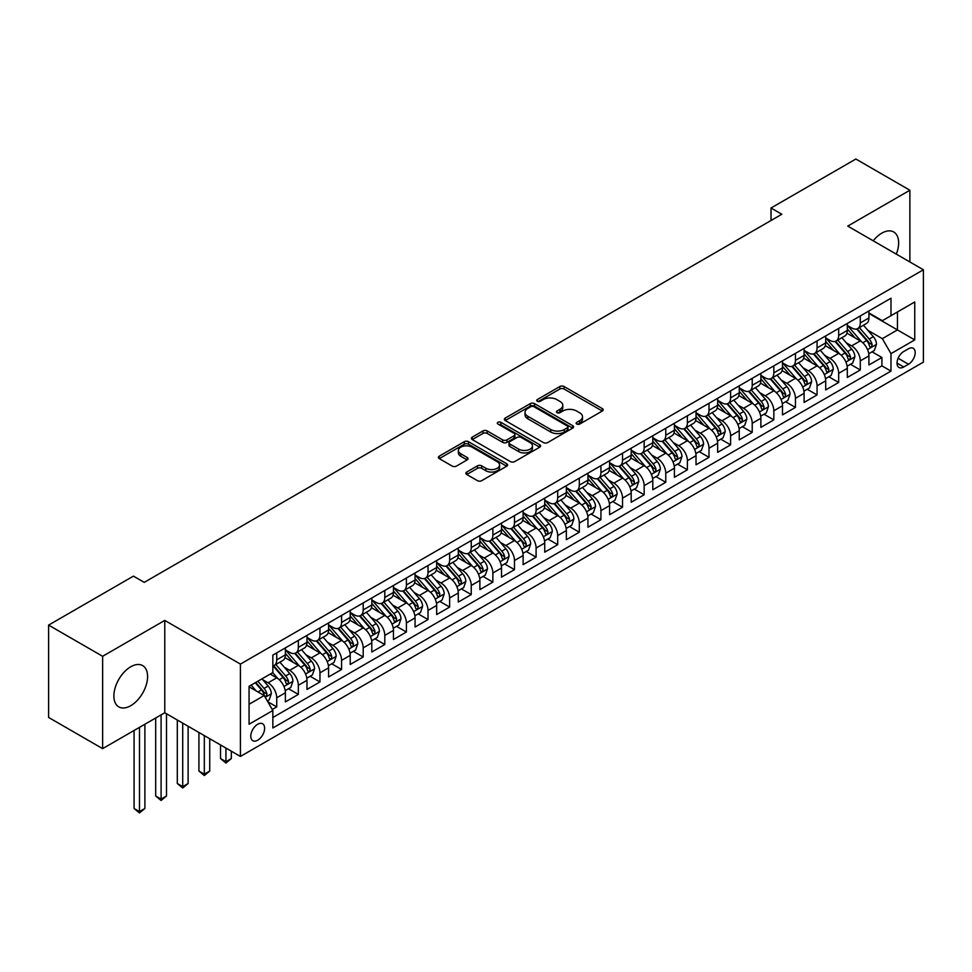 <?xml version="1.0" encoding="UTF-8"?>
<svg xmlns="http://www.w3.org/2000/svg" width="972" height="972" viewBox="0 0 972 972"><rect width="100%" height="100%" fill="white"/><g stroke="black" fill="none" stroke-linecap="round" stroke-linejoin="round"><path stroke-width="1.46" d="M576.785 424.047A2.102 1.215 0 0 0 579.749 424.047L602.3 411.035A3.001 1.737 0 0 0 603.175 409.807A3.001 1.737 0 0 0 602.3 408.58L564.112 386.54A3.001 1.737 0 0 0 559.86 386.54L537.322 399.553A2.102 1.215 0 0 0 536.702 400.403A2.102 1.215 0 0 0 537.322 401.266A2.102 1.215 0 0 0 540.298 401.266L543.214 399.577A9.599 5.54 0 0 1 556.786 399.577L559.969 401.424A9.599 5.54 0 0 1 562.788 405.336A9.599 5.54 0 0 1 559.969 409.261L557.053 410.937A2.102 1.215 0 0 0 556.434 411.8A2.102 1.215 0 0 0 557.053 412.663A2.102 1.215 0 0 0 560.018 412.663L562.946 410.974A9.599 5.54 0 0 1 576.518 410.974L579.701 412.808A9.599 5.54 0 0 1 582.507 416.733A9.599 5.54 0 0 1 579.701 420.645L576.785 422.334A2.102 1.215 0 0 0 576.165 423.197A2.102 1.215 0 0 0 576.785 424.047L576.785 422.334M130.734 705.708A23.838 13.766 120 0 0 146.31 684.701A23.838 13.766 120 0 0 142.653 665.601A23.838 13.766 120 0 0 130.734 666.78A23.838 13.766 120 0 0 115.158 687.787A23.838 13.766 120 0 0 118.815 706.887A23.838 13.766 120 0 0 130.734 705.708M896.306 254.142A23.838 13.766 120 0 0 893.718 231.98A23.838 13.766 120 0 0 881.798 233.159A23.838 13.766 120 0 0 873.221 240.813M257.714 740.214A9.781 5.65 120 0 0 264.105 731.6A9.781 5.65 120 0 0 262.598 723.763A9.781 5.65 120 0 0 257.714 724.237A9.781 5.65 120 0 0 251.323 732.864A9.781 5.65 120 0 0 252.817 740.7A9.781 5.65 120 0 0 257.714 740.214M466.73 472.028A3.001 1.737 0 0 0 465.855 473.255A3.001 1.737 0 0 0 466.73 474.482L477.446 480.666A3.001 1.737 0 0 0 481.687 480.666L506.716 466.208A3.001 1.737 0 0 0 507.603 464.993A3.001 1.737 0 0 0 506.716 463.766L468.528 441.713A3.001 1.737 0 0 0 464.288 441.713L439.259 456.172A3.001 1.737 0 0 0 438.384 457.399A3.001 1.737 0 0 0 439.259 458.614L452.199 466.086A3.001 1.737 0 0 0 456.439 466.086L467.155 459.902A3.001 1.737 0 0 0 468.03 458.675A3.001 1.737 0 0 0 467.155 457.46L460.74 453.754A8.031 4.629 0 0 1 458.383 450.473A8.031 4.629 0 0 1 463.34 446.197A8.031 4.629 0 0 1 472.088 447.193L497.227 461.712A8.031 4.629 0 0 1 499.572 464.993A8.031 4.629 0 0 1 494.627 469.269A8.031 4.629 0 0 1 485.879 468.261L481.687 465.843A3.001 1.737 0 0 0 477.446 465.843L466.73 472.028L466.73 474.482M164.766 620.415L102.631 656.294L48.6 625.105L48.6 717.445L102.631 748.634L164.766 712.768L240.424 756.435L240.424 664.095L164.766 620.415L164.766 712.768M909.889 261.978L909.889 190.233L847.754 226.099L923.4 269.779L240.424 664.095M909.889 190.233L855.858 159.031L771.027 208.008L771.027 220.486M48.6 625.105L133.431 576.129L144.245 582.362L781.828 214.253L771.027 208.008M543.421 442.576A3.001 1.737 0 0 0 547.661 442.576L572.702 428.117A3.001 1.737 0 0 0 573.577 426.89A3.001 1.737 0 0 0 572.702 425.675L534.515 403.623A3.001 1.737 0 0 0 530.275 403.623L505.233 418.082A3.001 1.737 0 0 0 504.359 419.297A3.001 1.737 0 0 0 505.233 420.524L543.421 442.576M498.758 424.497A2.102 1.215 0 0 1 500.884 424.8L500.884 422.298L539.715 444.714A3.001 1.737 0 0 1 540.59 445.941A3.001 1.737 0 0 1 539.715 447.169L514.674 461.615A3.001 1.737 0 0 1 510.434 461.615L472.246 439.575L482.963 433.439L482.963 430.936L472.246 437.121A3.001 1.737 0 0 0 471.371 438.348A3.001 1.737 0 0 0 472.246 439.575L472.246 437.121M482.963 433.439A3.001 1.737 0 0 1 487.203 433.439L487.203 430.936A3.001 1.737 0 0 0 482.963 430.936M487.203 430.936L502.694 439.879A3.001 1.737 0 0 0 506.934 439.879L514.042 435.772A3.001 1.737 0 0 0 514.917 434.557A3.001 1.737 0 0 0 514.042 433.33L497.919 424.023A2.102 1.215 0 0 1 497.3 423.16A2.102 1.215 0 0 1 498.6 422.042A2.102 1.215 0 0 1 500.884 422.298M272.245 709.487L276.728 706.899L267.762 701.723M262.659 679.683L268.078 682.818A12.223 7.059 60 0 1 276.728 697.787L285.379 692.793L285.379 701.906L298.343 694.421L288.514 688.747M284.274 667.205L289.692 670.34A12.223 7.059 60 0 1 298.343 685.309L306.982 680.315L306.982 689.427L319.958 681.943L310.117 676.257M305.888 654.727L311.307 657.862A12.223 7.059 60 0 1 319.958 672.831L328.597 667.837L328.597 676.949L341.573 669.465L331.731 663.779M327.491 642.249L332.922 645.384A12.223 7.059 60 0 1 341.573 660.353L350.212 655.359L350.212 664.471L363.188 656.987L353.346 651.301M349.106 629.771L354.537 632.906A12.223 7.059 60 0 1 363.188 647.874L371.826 642.881L371.826 651.993L384.791 644.509L374.961 638.823M370.721 617.293L376.152 620.428A12.223 7.059 60 0 1 384.791 635.396L393.441 630.403L393.441 639.515L406.405 632.031L396.576 626.345M392.336 604.815L397.767 607.95A12.223 7.059 60 0 1 406.405 622.918L415.056 617.925L415.056 627.037L428.02 619.553L418.191 613.867M413.951 592.337L419.382 595.459A12.223 7.059 60 0 1 428.02 610.44L436.671 605.447L436.671 614.559L449.635 607.075L439.806 601.389M435.565 579.859L440.984 582.981A12.223 7.059 60 0 1 449.635 597.962L458.286 592.969L458.286 602.081L471.25 594.597L461.421 588.911M457.18 567.381L462.599 570.503A12.223 7.059 60 0 1 471.25 585.484L479.889 580.491L479.889 589.603L492.865 582.119L483.023 576.432M478.795 554.903L484.214 558.025A12.223 7.059 60 0 1 492.865 573.006L501.503 568.013L501.503 577.125L514.48 569.641L504.638 563.954M500.398 542.425L505.829 545.547A12.223 7.059 60 0 1 514.48 560.528L523.118 555.534L523.118 564.647L536.094 557.163L526.253 551.476M522.013 529.947L527.444 533.069A12.223 7.059 60 0 1 536.094 548.05L544.733 543.056L544.733 552.169L557.697 544.685L547.868 538.998M543.627 517.456L549.058 520.591A12.223 7.059 60 0 1 557.697 535.572L566.348 530.578L566.348 539.691L579.312 532.194L569.483 526.52M565.242 504.978L570.673 508.113A12.223 7.059 60 0 1 579.312 523.094L587.963 518.1L587.963 527.213L600.927 519.716L591.098 514.042M586.857 492.5L592.288 495.635A12.223 7.059 60 0 1 600.927 510.616L609.578 505.622L609.578 514.735L622.542 507.238L612.712 501.564M608.472 480.022L613.891 483.157A12.223 7.059 60 0 1 622.542 498.138L631.192 493.144L631.192 502.257L644.157 494.76L634.327 489.086M630.087 467.544L635.506 470.679A12.223 7.059 60 0 1 644.157 485.66L652.795 480.666L652.795 489.779L665.771 482.282L655.93 476.608M651.702 455.066L657.121 458.201A12.223 7.059 60 0 1 665.771 473.182L674.41 468.188L674.41 477.301L687.386 469.804L677.545 464.13M673.304 442.588L678.735 445.723A12.223 7.059 60 0 1 687.386 460.704L696.025 455.71L696.025 464.823L709.001 457.326L699.16 451.652M694.919 430.11L700.35 433.245A12.223 7.059 60 0 1 709.001 448.226L717.64 443.232L717.64 452.345L730.604 444.848L720.774 439.174M716.534 417.632L721.965 420.767A12.223 7.059 60 0 1 730.604 435.748L739.255 430.754L739.255 439.866L752.219 432.37L742.389 426.696M738.149 405.154L743.58 408.289A12.223 7.059 60 0 1 752.219 423.27L760.869 418.276L760.869 427.376L773.834 419.892L764.004 414.218M759.764 392.676L765.195 395.811A12.223 7.059 60 0 1 773.834 410.792L782.484 405.798L782.484 414.898L795.448 407.414L785.619 401.74M781.379 380.198L786.81 383.333A12.223 7.059 60 0 1 795.448 398.313L804.099 393.32L804.099 402.42L817.063 394.936L807.234 389.262M802.994 367.72L808.412 370.854A12.223 7.059 60 0 1 817.063 385.823L825.702 380.842L825.702 389.942L838.678 382.458L828.837 376.784M824.608 355.242L830.027 358.376A12.223 7.059 60 0 1 838.678 373.345L847.317 368.364L847.317 377.464L860.293 369.98L860.293 360.867A12.223 7.059 -120 0 0 851.642 345.898L846.223 342.764M850.451 364.306L860.293 369.98M285.379 692.793A12.223 7.059 -120 0 0 276.728 677.824L270.24 674.082M306.982 680.315A12.223 7.059 -120 0 0 298.343 665.346L284.978 657.631M328.597 667.837A12.223 7.059 -120 0 0 319.958 652.868L306.593 645.153M350.212 655.359A12.223 7.059 -120 0 0 341.573 640.39L328.208 632.675M371.826 642.881A12.223 7.059 -120 0 0 363.188 627.912L349.811 620.197M393.441 630.403A12.223 7.059 -120 0 0 384.791 615.434L371.425 607.719M415.056 617.925A12.223 7.059 -120 0 0 406.405 602.956L393.04 595.241M436.671 605.447A12.223 7.059 -120 0 0 428.02 590.478L414.655 582.763M458.286 592.969A12.223 7.059 -120 0 0 449.635 578L436.27 570.285M479.889 580.491A12.223 7.059 -120 0 0 471.25 565.522L457.885 557.794M501.503 568.013A12.223 7.059 -120 0 0 492.865 553.044L479.5 545.316M523.118 555.534A12.223 7.059 -120 0 0 514.48 540.566L501.115 532.838M544.733 543.056A12.223 7.059 -120 0 0 536.094 528.088L522.717 520.36M566.348 530.578A12.223 7.059 -120 0 0 557.697 515.61L544.332 507.882M587.963 518.1A12.223 7.059 -120 0 0 579.312 503.132L565.947 495.404M609.578 505.622A12.223 7.059 -120 0 0 600.927 490.641L587.562 482.926M631.192 493.144A12.223 7.059 -120 0 0 622.542 478.163L609.177 470.448M652.795 480.666A12.223 7.059 -120 0 0 644.157 465.685L630.792 457.97M674.41 468.188A12.223 7.059 -120 0 0 665.771 453.207L652.406 445.492M696.025 455.71A12.223 7.059 -120 0 0 687.386 440.729L674.021 433.014M717.64 443.232A12.223 7.059 -120 0 0 709.001 428.251L695.624 420.536M739.255 430.754A12.223 7.059 -120 0 0 730.604 415.773L717.239 408.058M760.869 418.276A12.223 7.059 -120 0 0 752.219 403.295L738.854 395.58M782.484 405.798A12.223 7.059 -120 0 0 773.834 390.817L760.469 383.102M804.099 393.32A12.223 7.059 -120 0 0 795.448 378.339L782.083 370.624M825.702 380.842A12.223 7.059 -120 0 0 817.063 365.861L803.698 358.146M847.317 368.364A12.223 7.059 -120 0 0 838.678 353.383L825.313 345.668M908.492 348.766L903.729 351.512A9.477 5.468 120 0 0 897.545 359.859A9.477 5.468 120 0 0 898.991 367.452A9.477 5.468 120 0 0 903.729 366.991L908.492 364.245A9.477 5.468 120 0 0 914.676 355.898A9.477 5.468 120 0 0 913.23 348.304A9.477 5.468 120 0 0 908.492 348.766M240.424 756.435L923.4 362.119L923.4 269.779M249.063 704.275L264.19 695.539L272.84 710.52L272.84 727.992L890.984 371.11L890.984 353.638L882.333 338.657L867.826 330.286M272.84 710.52L249.063 724.237L249.063 686.305L272.84 672.575L272.84 655.116L890.984 298.234L890.984 315.706L914.749 301.976L914.749 339.908L890.984 353.638M285.379 649.867L289.692 652.37A12.223 7.059 60 0 0 295.804 652.977L304.455 647.984A12.223 7.059 -120 0 0 306.982 642.383L306.982 635.396M306.982 637.389L311.307 639.892A12.223 7.059 60 0 0 317.419 640.499L326.07 635.506A12.223 7.059 -120 0 0 328.597 629.905L328.597 622.918M328.597 624.911L332.922 627.414A12.223 7.059 60 0 0 339.034 628.009L347.684 623.028A12.223 7.059 -120 0 0 350.212 617.427L350.212 610.44M350.212 612.433L354.537 614.936A12.223 7.059 60 0 0 360.648 615.531L369.299 610.55A12.223 7.059 -120 0 0 371.826 604.948L371.826 597.962M371.826 599.955L376.152 602.458A12.223 7.059 60 0 0 382.263 603.053L390.914 598.072A12.223 7.059 -120 0 0 393.441 592.47L393.441 585.484M393.441 587.477L397.767 589.98A12.223 7.059 60 0 0 403.878 590.575L412.517 585.594A12.223 7.059 -120 0 0 415.056 579.992L415.056 573.006M415.056 574.999L419.382 577.502A12.223 7.059 60 0 0 425.493 578.097L434.132 573.115A12.223 7.059 -120 0 0 436.671 567.514L436.671 560.528M436.671 562.521L440.984 565.024A12.223 7.059 60 0 0 447.108 565.619L455.747 560.637A12.223 7.059 -120 0 0 458.286 555.036L458.286 548.05M458.286 550.043L462.599 552.546A12.223 7.059 60 0 0 468.723 553.141L477.361 548.159A12.223 7.059 -120 0 0 479.889 542.558L479.889 535.572M479.889 537.565L484.214 540.055A12.223 7.059 60 0 0 490.325 540.663L498.976 535.681A12.223 7.059 -120 0 0 501.503 530.08L501.503 523.094M501.503 525.087L505.829 527.577A12.223 7.059 60 0 0 511.94 528.185L520.591 523.191A12.223 7.059 -120 0 0 523.118 517.602L523.118 510.616M523.118 512.609L527.444 515.099A12.223 7.059 60 0 0 533.555 515.707L542.206 510.713A12.223 7.059 -120 0 0 544.733 505.124L544.733 498.138M544.733 500.13L549.058 502.621A12.223 7.059 60 0 0 555.17 503.229L563.821 498.235A12.223 7.059 -120 0 0 566.348 492.646L566.348 485.66M566.348 487.652L570.673 490.143A12.223 7.059 60 0 0 576.785 490.751L585.423 485.757A12.223 7.059 -120 0 0 587.963 480.168L587.963 473.182M587.963 475.174L592.288 477.665A12.223 7.059 60 0 0 598.4 478.273L607.038 473.279A12.223 7.059 -120 0 0 609.578 467.69L609.578 460.704M609.578 462.696L613.891 465.187A12.223 7.059 60 0 0 620.014 465.795L628.653 460.801A12.223 7.059 -120 0 0 631.192 455.212L631.192 448.226M631.192 450.218L635.506 452.709A12.223 7.059 60 0 0 641.629 453.317L650.268 448.323A12.223 7.059 -120 0 0 652.795 442.734L652.795 435.748M652.795 437.74L657.121 440.231A12.223 7.059 60 0 0 663.232 440.838L671.883 435.845A12.223 7.059 -120 0 0 674.41 430.256L674.41 423.257M674.41 425.262L678.735 427.753A12.223 7.059 60 0 0 684.847 428.36L693.498 423.367A12.223 7.059 -120 0 0 696.025 417.778L696.025 410.779M696.025 412.784L700.35 415.275A12.223 7.059 60 0 0 706.462 415.882L715.113 410.889A12.223 7.059 -120 0 0 717.64 405.3L717.64 398.301M717.64 400.306L721.965 402.797A12.223 7.059 60 0 0 728.077 403.404L736.727 398.411A12.223 7.059 -120 0 0 739.255 392.822L739.255 385.823M739.255 387.828L743.58 390.319A12.223 7.059 60 0 0 749.691 390.926L758.33 385.933A12.223 7.059 -120 0 0 760.869 380.344L760.869 373.345M760.869 375.35L765.195 377.841A12.223 7.059 60 0 0 771.306 378.448L779.945 373.455A12.223 7.059 -120 0 0 782.484 367.866L782.484 360.867M782.484 362.872L786.81 365.363A12.223 7.059 60 0 0 792.921 365.97L801.56 360.977A12.223 7.059 -120 0 0 804.099 355.388L804.099 348.389M804.099 350.394L808.412 352.885A12.223 7.059 60 0 0 814.536 353.492L823.175 348.498A12.223 7.059 -120 0 0 825.702 342.897L825.702 335.911M825.702 337.916L830.027 340.407A12.223 7.059 60 0 0 836.139 341.014L844.789 336.02A12.223 7.059 -120 0 0 847.317 330.419L847.317 323.433M272.84 717.506L881.908 365.861L881.908 357.502L868.932 364.986L868.932 355.886A12.223 7.059 -120 0 0 860.293 340.905L846.928 333.189M847.317 325.438L851.642 327.928A12.223 7.059 -120 0 0 857.754 328.536A12.223 7.059 -120 0 0 860.293 322.935L860.293 315.949M857.754 328.536L866.404 323.542A12.223 7.059 -120 0 0 868.932 317.941L868.932 310.955M276.728 652.868L276.728 659.854A12.223 7.059 60 0 1 274.201 665.456A12.223 7.059 60 0 1 272.84 665.942M274.201 665.456L282.84 660.462A12.223 7.059 -120 0 0 285.379 654.861L285.379 647.874M298.343 640.39L298.343 647.376A12.223 7.059 60 0 1 295.804 652.977M319.958 627.912L319.958 634.898A12.223 7.059 60 0 1 317.419 640.499M341.573 615.434L341.573 622.42A12.223 7.059 60 0 1 339.034 628.009M363.188 602.956L363.188 609.942A12.223 7.059 60 0 1 360.648 615.531M384.791 590.478L384.791 597.464A12.223 7.059 60 0 1 382.263 603.053M406.405 578L406.405 584.986A12.223 7.059 60 0 1 403.878 590.575M428.02 565.522L428.02 572.508A12.223 7.059 60 0 1 425.493 578.097M449.635 553.044L449.635 560.03A12.223 7.059 60 0 1 447.108 565.619M471.25 540.566L471.25 547.552A12.223 7.059 60 0 1 468.723 553.141M492.865 528.088L492.865 535.074A12.223 7.059 60 0 1 490.325 540.663M514.48 515.597L514.48 522.596A12.223 7.059 60 0 1 511.94 528.185M536.094 503.119L536.094 510.118A12.223 7.059 60 0 1 533.555 515.707M557.697 490.641L557.697 497.64A12.223 7.059 60 0 1 555.17 503.229M579.312 478.163L579.312 485.162A12.223 7.059 60 0 1 576.785 490.751M600.927 465.685L600.927 472.684A12.223 7.059 60 0 1 598.4 478.273M622.542 453.207L622.542 460.206A12.223 7.059 60 0 1 620.014 465.795M644.157 440.729L644.157 447.715A12.223 7.059 60 0 1 641.629 453.317M665.771 428.251L665.771 435.237A12.223 7.059 60 0 1 663.232 440.838M687.386 415.773L687.386 422.759A12.223 7.059 60 0 1 684.847 428.36M709.001 403.295L709.001 410.281A12.223 7.059 60 0 1 706.462 415.882M730.604 390.817L730.604 397.803A12.223 7.059 60 0 1 728.077 403.404M752.219 378.339L752.219 385.325A12.223 7.059 60 0 1 749.691 390.926M773.834 365.861L773.834 372.847A12.223 7.059 60 0 1 771.306 378.448M795.448 353.383L795.448 360.369A12.223 7.059 60 0 1 792.921 365.97M817.063 340.905L817.063 347.891A12.223 7.059 60 0 1 814.536 353.492M838.678 328.427L838.678 335.413A12.223 7.059 60 0 1 836.139 341.014M838.678 373.345L838.678 382.458M817.063 385.823L817.063 394.936M795.448 398.313L795.448 407.414M773.834 410.792L773.834 419.892M752.219 423.27L752.219 432.37M730.604 435.748L730.604 444.848M709.001 448.226L709.001 457.326M687.386 460.704L687.386 469.804M665.771 473.182L665.771 482.282M644.157 485.66L644.157 494.76M622.542 498.138L622.542 507.238M600.927 510.616L600.927 519.716M579.312 523.094L579.312 532.194M557.697 535.572L557.697 544.685M536.094 548.05L536.094 557.163M514.48 560.528L514.48 569.641M492.865 573.006L492.865 582.119M471.25 585.484L471.25 594.597M449.635 597.962L449.635 607.075M428.02 610.44L428.02 619.553M406.405 622.918L406.405 632.031M384.791 635.396L384.791 644.509M363.188 647.874L363.188 656.987M341.573 660.353L341.573 669.465M319.958 672.831L319.958 681.943M298.343 685.309L298.343 694.421M276.728 697.787L276.728 706.899M264.19 695.539L249.063 686.803M882.333 338.657L897.46 329.921L897.46 311.951L914.749 301.976M868.932 313.458L914.749 339.908M868.932 312.96L882.333 320.687L890.984 315.706M102.631 656.294L102.631 748.634M872.066 351.828L881.908 357.502M881.908 365.861L890.984 371.11M577.623 424.339L579.701 423.148A9.599 5.54 0 0 0 582.507 419.224L582.507 416.733M562.788 405.336L562.788 407.839A9.599 5.54 0 0 1 559.969 411.751L557.892 412.954M602.3 408.58L602.3 411.035L564.112 389.031A3.001 1.737 0 0 0 559.86 389.031L538.16 401.558M572.654 428.142L534.515 406.126A3.001 1.737 0 0 0 530.275 406.126L505.27 420.548M567.393 427.753A2.102 1.215 0 0 0 568.013 426.89A2.102 1.215 0 0 0 567.393 426.04L533.871 406.685A2.102 1.215 0 0 0 530.906 406.685L527.832 408.459A9.599 5.54 0 0 0 525.014 412.383A9.599 5.54 0 0 0 527.832 416.295L550.747 429.527A9.599 5.54 0 0 0 564.319 429.527L567.393 427.753L567.393 430.244A2.102 1.215 0 0 0 568.013 429.393L568.013 426.89M525.014 412.383L525.014 414.874A9.599 5.54 0 0 0 527.832 418.798L527.832 416.295M567.393 430.244L564.319 432.03A9.599 5.54 0 0 1 550.747 432.03L527.832 418.798M487.203 433.439L502.694 442.369A3.001 1.737 0 0 0 506.934 442.369L514.042 438.275A3.001 1.737 0 0 0 514.917 437.048L514.917 434.557M500.884 424.8L539.667 447.193M518.756 449.161A8.031 4.629 0 0 0 527.504 450.158A8.031 4.629 0 0 0 532.462 445.881A8.031 4.629 0 0 0 530.105 442.6L521.247 437.485A3.001 1.737 0 0 0 517.007 437.485L509.899 441.592A3.001 1.737 0 0 0 509.024 442.819A3.001 1.737 0 0 0 509.899 444.046L518.756 449.161L518.756 451.652A8.031 4.629 0 0 0 527.504 452.66A8.031 4.629 0 0 0 532.462 448.371L532.462 445.881M509.024 442.819L509.024 445.31A3.001 1.737 0 0 0 509.899 446.537L509.899 444.046M518.756 451.652L509.899 446.537M499.572 464.993L499.572 467.483A8.031 4.629 0 0 1 494.627 471.76A8.031 4.629 0 0 1 485.879 470.764L481.687 468.346A3.001 1.737 0 0 0 477.446 468.346L466.767 474.506M458.383 450.473L458.383 452.964A8.031 4.629 0 0 0 460.74 456.245L460.74 453.754M467.119 459.926L460.74 456.245M506.679 466.232L468.528 444.216A3.001 1.737 0 0 0 464.288 444.216L439.295 458.638M868.749 353.735L874.338 350.515L876.501 344.27A8.104 4.678 -120 0 0 873.342 336.664L863.464 325.231M861.496 341.694L849.783 328.135A23.389 13.499 -120 0 0 847.317 325.571M855.068 337.892L848.52 330.31A19.404 11.202 -120 0 0 847.317 329.01M856.66 328.973L866.647 340.54A8.104 4.678 60 0 1 869.527 346.117C870.754 347.745 871.617 347.247 872.127 344.623A8.104 4.678 -120 0 0 869.235 339.046L859.357 327.613M857.243 328.791L867.972 341.208A4.131 2.381 60 0 1 869.017 342.824L872.127 344.623M869.527 346.117L870.122 347.077M847.134 366.213L852.723 362.993L854.886 356.748A8.104 4.678 -120 0 0 851.727 349.155L841.861 337.721M839.881 354.173L828.168 340.613A23.389 13.499 -120 0 0 825.702 338.049M833.454 350.37L826.905 342.788A19.404 11.202 -120 0 0 825.702 341.488M835.045 341.451L845.033 353.018A8.104 4.678 60 0 1 847.924 358.595C849.139 360.223 850.002 359.725 850.512 357.101A8.104 4.678 -120 0 0 847.62 351.524L837.755 340.091M835.628 341.269L846.357 353.687A4.131 2.381 60 0 1 847.402 355.302L850.512 357.101M847.924 358.595L848.507 359.555M825.532 378.691L831.109 375.471L833.271 369.226A8.104 4.678 -120 0 0 830.112 361.633L820.247 350.199M818.266 366.651L806.553 353.091A23.389 13.499 -120 0 0 804.099 350.528M811.839 362.848L805.29 355.266A19.404 11.202 -120 0 0 804.099 353.966M813.43 353.93L823.418 365.496A8.104 4.678 60 0 1 826.309 371.073C827.524 372.701 828.387 372.203 828.897 369.579A8.104 4.678 -120 0 0 826.006 364.002L816.14 352.569M814.014 353.747L824.754 366.165A4.131 2.381 60 0 1 825.787 367.781L828.897 369.579M826.309 371.073L826.893 372.033M803.917 391.169L809.494 387.95L811.656 381.717A8.104 4.678 -120 0 0 808.51 374.111L798.632 362.678M796.651 379.129L784.939 365.569A23.389 13.499 -120 0 0 782.484 363.006M790.224 375.326L783.675 367.744A19.404 11.202 -120 0 0 782.484 366.444M791.816 366.408L801.803 377.974A8.104 4.678 60 0 1 804.694 383.551C805.909 385.179 806.772 384.681 807.282 382.057A8.104 4.678 -120 0 0 804.403 376.48L794.525 365.047M792.399 366.225L803.139 378.643A4.131 2.381 60 0 1 804.172 380.259L807.282 382.057M804.694 383.551L805.278 384.511M782.302 403.659L787.879 400.428L790.042 394.195A8.104 4.678 -120 0 0 786.895 386.589L777.017 375.156M775.036 391.607L763.324 378.047A23.389 13.499 -120 0 0 760.869 375.484M768.609 387.804L762.06 380.222A19.404 11.202 -120 0 0 760.869 378.922M770.201 378.886L780.188 390.452A8.104 4.678 60 0 1 783.08 396.029C784.295 397.657 785.157 397.159 785.668 394.535A8.104 4.678 -120 0 0 782.788 388.958L772.91 377.525M770.784 378.703L781.524 391.121A4.131 2.381 60 0 1 782.557 392.737L785.668 394.535M783.08 396.029L783.663 396.989M760.687 416.138L766.276 412.906L768.427 406.673A8.104 4.678 -120 0 0 765.28 399.067L755.402 387.634M753.422 404.085L741.709 390.525A23.389 13.499 -120 0 0 739.255 387.962M747.006 400.282L740.445 392.7A19.404 11.202 -120 0 0 739.255 391.4M748.586 391.364L758.573 402.93A8.104 4.678 60 0 1 761.465 408.507C762.68 410.135 763.542 409.637 764.053 407.013A8.104 4.678 -120 0 0 761.173 401.436L751.295 390.003M749.181 391.181L759.91 403.599A4.131 2.381 60 0 1 760.954 405.215L764.053 407.013M761.465 408.507L762.06 409.467M739.072 428.616L744.661 425.384L746.824 419.151A8.104 4.678 -120 0 0 743.665 411.545L733.787 400.112M731.807 416.563L720.094 403.003A23.389 13.499 -120 0 0 717.64 400.44M725.391 412.76L718.843 405.178A19.404 11.202 -120 0 0 717.64 403.878M726.971 403.842L736.958 415.409A8.104 4.678 60 0 1 739.85 420.985C741.065 422.613 741.928 422.115 742.45 419.491A8.104 4.678 -120 0 0 739.558 413.914L729.68 402.481M727.566 403.659L738.295 416.077A4.131 2.381 60 0 1 739.34 417.693L742.45 419.491M739.85 420.985L740.445 421.945M717.458 441.094L723.047 437.862L725.209 431.629A8.104 4.678 -120 0 0 722.05 424.023L712.172 412.59M710.192 429.041L698.491 415.481A23.389 13.499 -120 0 0 696.025 412.918M703.777 425.238L697.228 417.656A19.404 11.202 -120 0 0 696.025 416.356M705.356 416.32L715.356 427.887A8.104 4.678 60 0 1 718.235 433.463C719.45 435.092 720.325 434.593 720.835 431.969A8.104 4.678 -120 0 0 717.943 426.392L708.066 414.959M705.951 416.138L716.68 428.555A4.131 2.381 60 0 1 717.725 430.171L720.835 431.969M718.235 433.463L718.83 434.423M695.843 453.572L701.432 450.34L703.594 444.107A8.104 4.678 -120 0 0 700.435 436.501L690.557 425.068M688.589 441.519L676.877 427.959A23.389 13.499 -120 0 0 674.41 425.396M682.162 437.716L675.613 430.134A19.404 11.202 -120 0 0 674.41 428.834M683.753 428.798L693.741 440.365A8.104 4.678 60 0 1 696.62 445.941C697.847 447.57 698.71 447.071 699.22 444.447A8.104 4.678 -120 0 0 696.329 438.87L686.451 427.437M684.337 428.616L695.065 441.033A4.131 2.381 60 0 1 696.11 442.649L699.22 444.447M696.62 445.941L697.216 446.901M674.228 466.05L679.817 462.818L681.98 456.585A8.104 4.678 -120 0 0 678.821 448.979L668.955 437.546M666.974 453.997L655.262 440.438A23.389 13.499 -120 0 0 652.795 437.874M660.547 450.194L653.998 442.612A19.404 11.202 -120 0 0 652.795 441.312M662.139 441.276L672.126 452.843A8.104 4.678 60 0 1 675.018 458.42C676.233 460.048 677.095 459.549 677.606 456.925A8.104 4.678 -120 0 0 674.714 451.348L664.848 439.915M662.722 441.094L673.45 453.511A4.131 2.381 60 0 1 674.495 455.127L677.606 456.925M675.018 458.42L675.601 459.379M652.625 478.528L658.202 475.296L660.365 469.063A8.104 4.678 -120 0 0 657.206 461.457L647.34 450.024M645.359 466.475L633.647 452.916A23.389 13.499 -120 0 0 631.192 450.352M638.932 462.672L632.383 455.09A19.404 11.202 -120 0 0 631.192 453.79M640.524 453.754L650.511 465.321A8.104 4.678 60 0 1 653.403 470.898C654.618 472.526 655.48 472.028 655.991 469.403A8.104 4.678 -120 0 0 653.099 463.826L643.233 452.393M641.107 453.572L651.848 465.989A4.131 2.381 60 0 1 652.88 467.605L655.991 469.403M653.403 470.898L653.986 471.857M631.01 491.006L636.587 487.774L638.75 481.541A8.104 4.678 -120 0 0 635.603 473.935L625.725 462.502M623.745 478.965L612.032 465.406A23.389 13.499 -120 0 0 609.578 462.83M617.317 475.15L610.768 467.568A19.404 11.202 -120 0 0 609.578 466.268M618.909 466.232L628.896 477.799A8.104 4.678 60 0 1 631.788 483.376C633.003 485.004 633.866 484.506 634.376 481.881A8.104 4.678 -120 0 0 631.496 476.304L621.618 464.871M619.492 466.05L630.233 478.479A4.131 2.381 60 0 1 631.265 480.083L634.376 481.881M631.788 483.376L632.371 484.335M609.395 503.484L614.972 500.252L617.135 494.019A8.104 4.678 -120 0 0 613.988 486.413L604.11 474.98M602.13 491.443L590.417 477.884A23.389 13.499 -120 0 0 587.963 475.308M595.702 487.628L589.154 480.047A19.404 11.202 -120 0 0 587.963 478.746M597.294 478.71L607.281 490.277A8.104 4.678 60 0 1 610.173 495.854C611.388 497.482 612.251 496.984 612.761 494.359A8.104 4.678 -120 0 0 609.881 488.782L600.003 477.349M597.877 478.528L608.618 490.957A4.131 2.381 60 0 1 609.651 492.561L612.761 494.359M610.173 495.854L610.756 496.814M587.781 515.962L593.37 512.73L595.52 506.497A8.104 4.678 -120 0 0 592.373 498.891L582.495 487.458M580.515 503.921L568.802 490.362A23.389 13.499 -120 0 0 566.348 487.786M574.1 500.106L567.539 492.525A19.404 11.202 -120 0 0 566.348 491.225M575.679 491.188L585.666 502.755A8.104 4.678 60 0 1 588.558 508.332C589.773 509.96 590.636 509.462 591.146 506.837A8.104 4.678 -120 0 0 588.267 501.26L578.389 489.827M576.275 491.006L587.003 503.435A4.131 2.381 60 0 1 588.048 505.039L591.146 506.837M588.558 508.332L589.154 509.292M566.166 528.44L571.755 525.208L573.905 518.975A8.104 4.678 -120 0 0 570.758 511.369L560.88 499.936M558.9 516.399L547.187 502.84A23.389 13.499 -120 0 0 544.733 500.264M552.485 512.584L545.936 505.003A19.404 11.202 -120 0 0 544.733 503.703M554.064 503.666L564.052 515.233A8.104 4.678 60 0 1 566.943 520.81C568.158 522.45 569.021 521.94 569.543 519.315A8.104 4.678 -120 0 0 566.652 513.738L556.774 502.305M554.66 503.484L565.388 515.913A4.131 2.381 60 0 1 566.433 517.517L569.543 519.315M566.943 520.81L567.539 521.77M544.551 540.918L550.14 537.686L552.303 531.453A8.104 4.678 -120 0 0 549.144 523.847L539.266 512.414M537.285 528.877L525.585 515.318A23.389 13.499 -120 0 0 523.118 512.742M530.87 525.062L524.321 517.481A19.404 11.202 -120 0 0 523.118 516.181M532.449 516.144L542.449 527.711A8.104 4.678 60 0 1 545.328 533.288C546.543 534.928 547.418 534.418 547.929 531.793A8.104 4.678 -120 0 0 545.037 526.217L535.159 514.783M533.045 515.962L543.773 528.391A4.131 2.381 60 0 1 544.818 529.995L547.929 531.793M545.328 533.288L545.924 534.26M522.936 553.396L528.525 550.164L530.688 543.931A8.104 4.678 -120 0 0 527.529 536.325L517.651 524.892M515.682 541.355L503.97 527.796A23.389 13.499 -120 0 0 501.503 525.22M509.255 537.54L502.706 529.959A19.404 11.202 -120 0 0 501.503 528.659M510.847 528.622L520.834 540.189A8.104 4.678 60 0 1 523.714 545.778C524.941 547.406 525.803 546.896 526.314 544.271A8.104 4.678 -120 0 0 523.422 538.695L513.544 527.261M511.43 528.44L522.158 540.869A4.131 2.381 60 0 1 523.203 542.473L526.314 544.271M523.714 545.778L524.309 546.738M501.321 565.874L506.91 562.642L509.073 556.409A8.104 4.678 -120 0 0 505.914 548.803L496.036 537.37M494.068 553.833L482.355 540.274A23.389 13.499 -120 0 0 479.889 537.698M487.64 550.018L481.091 542.437A19.404 11.202 -120 0 0 479.889 541.137M489.232 541.1L499.219 552.667A8.104 4.678 60 0 1 502.111 558.256C503.326 559.884 504.189 559.386 504.699 556.749A8.104 4.678 -120 0 0 501.807 551.173L491.941 539.739M489.815 540.918L500.544 553.347A4.131 2.381 60 0 1 501.588 554.963L504.699 556.749M502.111 558.256L502.694 559.216M479.718 578.352L485.295 575.12L487.458 568.887A8.104 4.678 -120 0 0 484.299 561.281L474.433 549.848M472.453 566.312L460.74 552.752A23.389 13.499 -120 0 0 458.286 550.176M466.025 562.509L459.477 554.915A19.404 11.202 -120 0 0 458.286 553.615M467.617 553.59L477.604 565.145A8.104 4.678 60 0 1 480.496 570.734C481.711 572.362 482.574 571.864 483.084 569.228A8.104 4.678 -120 0 0 480.192 563.651L470.327 552.218M468.2 553.396L478.941 565.826A4.131 2.381 60 0 1 479.974 567.441L483.084 569.228M480.496 570.734L481.079 571.694M458.104 590.83L463.68 587.598L465.843 581.365A8.104 4.678 -120 0 0 462.696 573.759L452.818 562.326M450.838 578.79L439.125 565.23A23.389 13.499 -120 0 0 436.671 562.654M444.411 574.987L437.862 567.393A19.404 11.202 -120 0 0 436.671 566.093M446.002 566.068L455.99 577.623A8.104 4.678 60 0 1 458.881 583.212C460.096 584.84 460.959 584.342 461.469 581.706A8.104 4.678 -120 0 0 458.59 576.129L448.712 564.696M446.585 565.874L457.326 578.304A4.131 2.381 60 0 1 458.359 579.92L461.469 581.706M458.881 583.212L459.464 584.172M436.489 603.308L442.066 600.089L444.228 593.843A8.104 4.678 -120 0 0 441.081 586.238L431.204 574.804M429.223 591.268L417.51 577.708A23.389 13.499 -120 0 0 415.056 575.132M422.796 587.465L416.247 579.871A19.404 11.202 -120 0 0 415.056 578.571M424.387 578.547L434.375 590.101A8.104 4.678 60 0 1 437.266 595.69C438.481 597.318 439.344 596.82 439.854 594.184A8.104 4.678 -120 0 0 436.975 588.607L427.097 577.174M424.971 578.352L435.711 590.782A4.131 2.381 60 0 1 436.744 592.398L439.854 594.184M437.266 595.69L437.85 596.65M414.874 615.786L420.463 612.567L422.613 606.321A8.104 4.678 -120 0 0 419.467 598.716L409.589 587.282M407.608 603.746L395.896 590.186A23.389 13.499 -120 0 0 393.441 587.61M401.193 599.943L394.632 592.349A19.404 11.202 -120 0 0 393.441 591.049M402.773 591.025L412.76 602.579A8.104 4.678 60 0 1 415.652 608.168C416.867 609.796 417.729 609.298 418.239 606.662A8.104 4.678 -120 0 0 415.36 601.085L405.482 589.652M403.368 590.83L414.096 603.26A4.131 2.381 60 0 1 415.129 604.876L418.239 606.662M415.652 608.168L416.235 609.128M393.259 628.264L398.848 625.045L400.999 618.8A8.104 4.678 -120 0 0 397.852 611.194L387.974 599.76M385.993 616.224L374.281 602.664A23.389 13.499 -120 0 0 371.826 600.089M379.578 612.421L373.029 604.827A19.404 11.202 -120 0 0 371.826 603.527M381.158 603.503L391.145 615.057A8.104 4.678 60 0 1 394.037 620.646C395.252 622.274 396.114 621.776 396.637 619.14A8.104 4.678 -120 0 0 393.745 613.563L383.867 602.13M381.753 603.308L392.481 615.738A4.131 2.381 60 0 1 393.526 617.354L396.637 619.14M394.037 620.646L394.632 621.606M371.644 640.742L377.233 637.523L379.396 631.278A8.104 4.678 -120 0 0 376.237 623.672L366.359 612.239M364.378 628.702L352.666 615.142A23.389 13.499 -120 0 0 350.212 612.567M357.963 624.899L351.414 617.305A19.404 11.202 -120 0 0 350.212 616.005M359.543 615.981L369.542 627.535A8.104 4.678 60 0 1 372.422 633.124C373.637 634.752 374.512 634.254 375.022 631.618A8.104 4.678 -120 0 0 372.13 626.041L362.252 614.608M360.138 615.786L370.867 628.216A4.131 2.381 60 0 1 371.912 629.832L375.022 631.618M372.422 633.124L373.017 634.084M350.029 653.22L355.618 650.001L357.781 643.756A8.104 4.678 -120 0 0 354.622 636.15L344.744 624.717M342.776 641.18L331.063 627.62A23.389 13.499 -120 0 0 328.597 625.045M336.348 637.377L329.8 629.783A19.404 11.202 -120 0 0 328.597 628.483M337.94 628.459L347.927 640.013A8.104 4.678 60 0 1 350.807 645.602C352.034 647.231 352.897 646.732 353.407 644.096A8.104 4.678 -120 0 0 350.515 638.519L340.637 627.086M338.523 628.264L349.252 640.694A4.131 2.381 60 0 1 350.297 642.31L353.407 644.096M350.807 645.602L351.402 646.562M225.941 748.076L225.941 761.683L231.336 758.561L231.336 751.198M231.336 758.561L225.941 763.056L220.535 758.561L220.535 744.953M220.535 758.561L225.941 761.683L225.941 763.056M328.415 665.698L334.003 662.479L336.166 656.234A8.104 4.678 -120 0 0 333.007 648.628L323.129 637.195M321.161 653.658L309.448 640.098A23.389 13.499 -120 0 0 306.982 637.523M314.734 649.855L308.185 642.261A19.404 11.202 -120 0 0 306.982 640.961M316.325 640.937L326.313 652.491A8.104 4.678 60 0 1 329.192 658.08C330.419 659.709 331.282 659.21 331.792 656.574A8.104 4.678 -120 0 0 328.901 650.997L319.035 639.564M316.908 640.742L327.637 653.172A4.131 2.381 60 0 1 328.682 654.788L331.792 656.574M329.192 658.08L329.787 659.04M204.327 735.597L204.327 774.162L209.733 771.039L209.733 738.72M209.733 771.039L204.327 775.534L198.92 771.039L198.92 732.475M198.92 771.039L204.327 774.162L204.327 775.534M306.812 678.177L312.389 674.957L314.551 668.712A8.104 4.678 -120 0 0 311.392 661.106L301.527 649.673M299.546 666.136L287.834 652.577A23.389 13.499 -120 0 0 285.379 650.001M293.119 662.333L286.57 654.739A19.404 11.202 -120 0 0 285.379 653.439M294.71 653.415L304.698 664.982A8.104 4.678 60 0 1 307.589 670.558C308.804 672.187 309.667 671.688 310.177 669.064A8.104 4.678 -120 0 0 307.286 663.475L297.42 652.042M295.294 653.22L306.034 665.65A4.131 2.381 60 0 1 307.067 667.266L310.177 669.064M307.589 670.558L308.173 671.518M182.712 723.119L182.712 786.64L188.118 783.517L188.118 726.242M188.118 783.517L182.712 788.013L177.305 783.517L177.305 719.997M177.305 783.517L182.712 786.64L182.712 788.013M285.197 690.655L290.774 687.435L292.937 681.19A8.104 4.678 -120 0 0 289.79 673.584L279.912 662.151M277.931 678.614L272.755 672.624M271.504 674.811L270.666 673.839M273.096 665.893L283.083 677.46A8.104 4.678 60 0 1 285.975 683.037C287.19 684.665 288.052 684.167 288.562 681.542A8.104 4.678 -120 0 0 285.683 675.953L275.805 664.52M273.679 665.698L284.419 678.128A4.131 2.381 60 0 1 285.452 679.744L288.562 681.542M285.975 683.037L286.558 683.996M161.097 714.882L161.097 799.118L166.504 795.995L166.504 713.764M166.504 795.995L161.097 800.491L155.69 795.995L155.69 718.004M155.69 795.995L161.097 799.118L161.097 800.491M267.324 700.97L269.159 699.913L271.322 693.668A8.104 4.678 -120 0 0 268.175 686.062L261.954 678.869M256.146 690.898L251.141 685.102M249.889 687.289L249.063 686.329M255.247 682.733L261.468 689.938A8.104 4.678 60 0 1 264.36 695.515C265.575 697.143 266.437 696.645 266.948 694.02A8.104 4.678 -120 0 0 264.068 688.431L257.847 681.238M255.758 682.441L262.805 690.606A4.131 2.381 60 0 1 263.837 692.222L266.948 694.02M264.36 695.515L264.943 696.474M139.482 727.36L139.482 811.596L144.889 808.473L144.889 724.237M144.889 808.473L139.482 812.969L134.075 808.473L134.075 730.482M134.075 808.473L139.482 811.596L139.482 812.969M268.078 682.818L276.728 677.824M289.692 670.34L298.343 665.346M311.307 657.862L319.958 652.868M332.922 645.384L341.573 640.39M354.537 632.906L363.188 627.912M376.152 620.428L384.791 615.434M397.767 607.95L406.405 602.956M419.382 595.459L428.02 590.478M440.984 582.981L449.635 578M462.599 570.503L471.25 565.522M484.214 558.025L492.865 553.044M505.829 545.547L514.48 540.566M527.444 533.069L536.094 528.088M549.058 520.591L557.697 515.61M570.673 508.113L579.312 503.132M592.288 495.635L600.927 490.641M613.891 483.157L622.542 478.163M635.506 470.679L644.157 465.685M657.121 458.201L665.771 453.207M678.735 445.723L687.386 440.729M700.35 433.245L709.001 428.251M721.965 420.767L730.604 415.773M743.58 408.289L752.219 403.295M765.195 395.811L773.834 390.817M786.81 383.333L795.448 378.339M808.412 370.854L817.063 365.861M830.027 358.376L838.678 353.383M851.642 345.898L860.293 340.905M860.293 322.935L868.932 317.941M276.728 659.854L285.379 654.861M298.343 647.376L306.982 642.383M319.958 634.898L328.597 629.905M341.573 622.42L350.212 617.427M363.188 609.942L371.826 604.948M384.791 597.464L393.441 592.47M406.405 584.986L415.056 579.992M428.02 572.508L436.671 567.514M449.635 560.03L458.286 555.036M471.25 547.552L479.889 542.558M492.865 535.074L501.503 530.08M514.48 522.596L523.118 517.602M536.094 510.118L544.733 505.124M557.697 497.64L566.348 492.646M579.312 485.162L587.963 480.168M600.927 472.684L609.578 467.69M622.542 460.206L631.192 455.212M644.157 447.715L652.795 442.734M665.771 435.237L674.41 430.256M687.386 422.759L696.025 417.778M709.001 410.281L717.64 405.3M730.604 397.803L739.255 392.822M752.219 385.325L760.869 380.344M773.834 372.847L782.484 367.866M795.448 360.369L804.099 355.388M817.063 347.891L825.702 342.897M838.678 335.413L847.317 330.419M860.293 360.867L868.932 355.886M898.128 358.255L908.492 364.245M897.034 363.115L903.729 366.991M579.701 423.148L579.701 420.645M557.053 412.663L557.053 410.937M559.969 411.751L559.969 409.261M537.322 401.266L537.322 399.553M559.86 389.031L559.86 386.54M564.112 389.031L564.112 386.54M505.233 420.524L505.233 418.082M530.275 406.126L530.275 403.623M534.515 406.126L534.515 403.623M572.702 428.117L572.702 425.675M550.747 432.03L550.747 429.527M564.319 432.03L564.319 429.527M502.694 442.369L502.694 439.879M506.934 442.369L506.934 439.879M514.042 438.275L514.042 435.772M539.715 447.169L539.715 444.714M477.446 468.346L477.446 465.843M481.687 468.346L481.687 465.843M485.879 470.764L485.879 468.261M467.155 459.902L467.155 457.46M439.259 458.614L439.259 456.172M464.288 444.216L464.288 441.713M468.528 444.216L468.528 441.713M506.716 466.208L506.716 463.766M867.522 349.592L876.44 344.428M849.783 328.135L850.889 327.491M869.235 339.046L873.342 336.664M862.784 342.764L866.647 340.54M845.907 362.07L854.838 356.906M828.168 340.613L829.274 339.969M847.62 351.524L851.727 349.155M841.169 355.242L845.033 353.018M824.292 374.548L833.223 369.384M806.553 353.091L807.671 352.447M826.006 364.002L830.112 361.633M819.554 367.72L823.418 365.496M802.678 387.026L811.608 381.862M784.939 365.569L786.056 364.925M804.403 376.48L808.51 374.111M797.939 380.21L801.803 377.974M781.063 399.504L789.993 394.34M763.324 378.047L764.442 377.403M782.788 388.958L786.895 386.589M776.324 392.688L780.188 390.452M759.448 411.982L768.378 406.818M741.709 390.525L742.827 389.881M761.173 401.436L765.28 399.067M754.709 405.166L758.573 402.93M737.833 424.46L746.763 419.297M720.094 403.003L721.212 402.359M739.558 413.914L743.665 411.545M733.095 417.644L736.958 415.409M716.218 436.938L725.148 431.787M698.491 415.481L699.597 414.85M717.943 426.392L722.05 424.023M711.492 430.122L715.356 427.887M694.616 449.416L703.534 444.265M676.877 427.959L677.982 427.328M696.329 438.87L700.435 436.501M689.877 442.6L693.741 440.365M673.001 461.894L681.931 456.743M655.262 440.438L656.367 439.806M674.714 451.348L678.821 448.979M668.262 455.078L672.126 452.843M651.386 474.372L660.316 469.221M633.647 452.916L634.765 452.284M653.099 463.826L657.206 461.457M646.647 467.556L650.511 465.321M629.771 486.851L638.701 481.699M612.032 465.406L613.15 464.762M631.496 476.304L635.603 473.935M625.032 480.034L628.896 477.799M608.156 499.329L617.086 494.177M590.417 477.884L591.535 477.24M609.881 488.782L613.988 486.413M603.418 492.512L607.281 490.277M586.541 511.807L595.472 506.655M568.802 490.362L569.92 489.718M588.267 501.26L592.373 498.891M581.803 504.99L585.666 502.755M564.926 524.285L573.857 519.133M547.187 502.84L548.305 502.196M566.652 513.738L570.758 511.369M560.188 517.469L564.052 515.233M543.312 536.763L552.242 531.611M525.585 515.318L526.69 514.674M545.037 526.217L549.144 523.847M538.585 529.947L542.449 527.711M521.709 549.241L530.627 544.089M503.97 527.796L505.076 527.152M523.422 538.695L527.529 536.325M516.97 542.425L520.834 540.189M500.094 561.719L509.024 556.567M482.355 540.274L483.461 539.63M501.807 551.173L505.914 548.803M495.356 554.903L499.219 552.667M478.479 574.197L487.409 569.045M460.74 552.752L461.846 552.108M480.192 563.651L484.299 561.281M473.741 567.381L477.604 565.145M456.864 586.675L465.795 581.523M439.125 565.23L440.243 564.586M458.59 576.129L462.696 573.759M452.126 579.859L455.99 577.623M435.249 599.153L444.18 594.001M417.51 577.708L418.628 577.064M436.975 588.607L441.081 586.238M430.511 592.337L434.375 590.101M413.635 611.631L422.565 606.479M395.896 590.186L397.013 589.542M415.36 601.085L419.467 598.716M408.896 604.815L412.76 602.579M392.02 624.109L400.95 618.957M374.281 602.664L375.399 602.02M393.745 613.563L397.852 611.194M387.281 617.293L391.145 615.057M370.405 636.587L379.335 631.436M352.666 615.142L353.784 614.498M372.13 626.041L376.237 623.672M365.679 629.771L369.542 627.535M348.802 649.065L357.72 643.914M331.063 627.62L332.169 626.976M350.515 638.519L354.622 636.15M344.064 642.249L347.927 640.013M327.187 661.543L336.105 656.392M309.448 640.098L310.554 639.454M328.901 650.997L333.007 648.628M322.449 654.727L326.313 652.491M305.573 674.021L314.503 668.87M287.834 652.577L288.939 651.933M307.286 663.475L311.392 661.106M300.834 667.205L304.698 664.982M283.958 686.499L292.888 681.348M285.683 675.953L289.79 673.584M279.219 679.683L283.083 677.46M265.222 697.325L271.273 693.826M264.068 688.431L268.175 686.062M257.969 691.955L261.468 689.938"/></g></svg>
